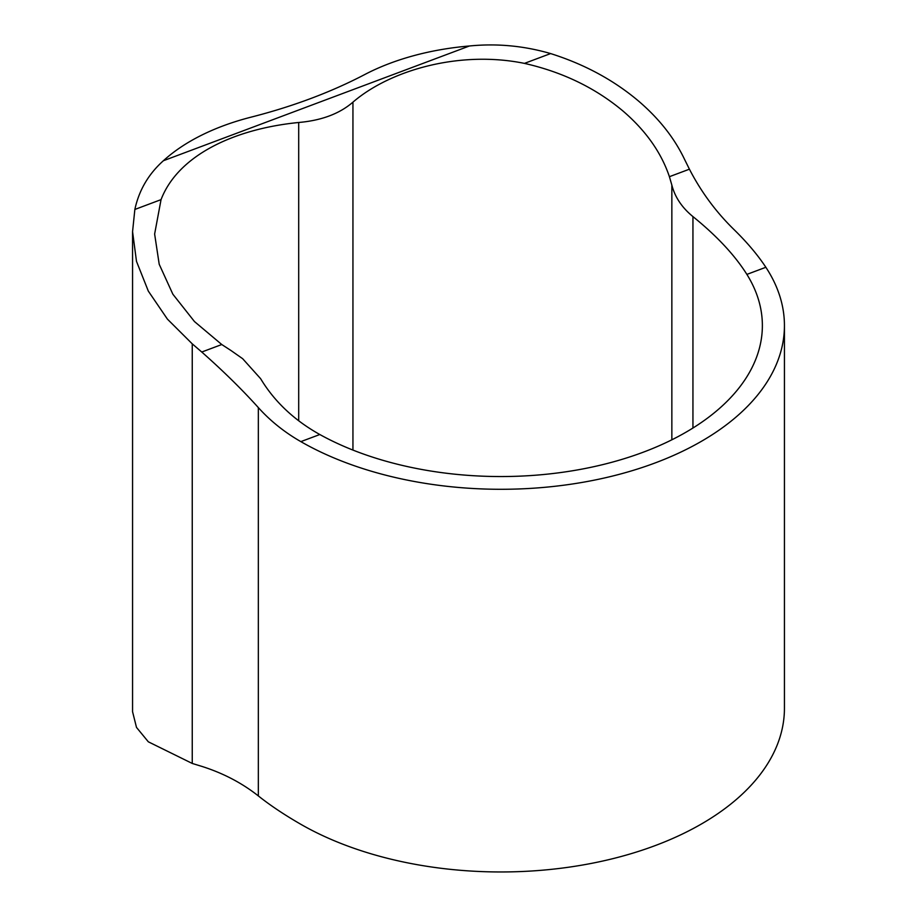 <?xml version="1.0" encoding="UTF-8"?>
<svg xmlns="http://www.w3.org/2000/svg" width="917" height="917" viewBox="0 0 917 917"><rect width="100%" height="100%" fill="white"/><g stroke="black" fill="none" stroke-linecap="round" stroke-linejoin="round"><path stroke-width="1.38" d="M230.878 350.443L242.661 358.696L260.623 378.687C274.424 401.577 294.151 420.192 319.815 434.52A261.505 150.973 0 0 0 603.432 464.449A261.505 150.973 0 0 0 762.371 325.569A261.505 150.973 0 0 0 746.885 274.401C734.826 255.224 716.853 235.956 692.943 216.595C681.961 207.62 674.935 197.121 671.852 185.108L669.41 176.694C661.272 152.554 645.855 130.718 623.159 111.175C595.557 87.986 562.648 72.053 524.432 63.388C459.704 50.148 390.023 70.185 352.942 102.154C339.554 113.731 321.477 120.505 298.701 122.488C233.652 128.942 177.932 155.592 161.048 199.631L154.629 234.041L159.203 264.256L172.855 294.197L194.461 321.546L221.776 344.528L230.878 350.443M669.41 176.694L689.424 169.186L684.506 159.271C674.373 138.043 659.128 118.706 638.771 101.248C613.828 80.146 584.438 64.247 550.624 53.576L524.432 63.388M469.424 45.988A198.68 114.705 0 0 0 364.84 74.495A424.514 245.091 180 0 1 251.052 117.158A198.68 114.705 0 0 0 163.398 160.727L469.424 45.988C496.876 43.271 523.939 45.804 550.624 53.576M319.815 434.52L300.845 441.627C284.442 432.216 270.274 420.869 258.342 407.595L258.342 795.922C241.973 782.992 223.118 773.134 201.763 766.36L192.249 763.448L148.325 741.807L136.495 727.41L132.564 711.707L132.564 231.646L136.495 261.368L148.325 291.113L167.41 319.116L192.249 343.841L201.763 352.025L221.776 344.528M161.048 199.631L134.856 209.454L132.564 231.646M134.856 209.454C139.006 190.255 148.52 174.012 163.398 160.727M689.424 169.186C701.035 191.71 715.822 211.77 733.772 229.342C746.908 242.157 757.614 254.8 765.855 267.283L746.885 274.401M300.845 441.627A283.582 163.719 0 0 0 609.713 476.748A283.582 163.719 0 0 0 784.436 325.569A283.582 163.719 0 0 0 765.855 267.283M258.342 795.922C270.274 805.401 284.442 814.858 300.845 824.303A283.582 163.719 180 0 0 609.713 859.424A283.582 163.719 180 0 0 784.436 708.245L784.436 325.569M258.342 407.595C241.973 389.427 223.118 370.904 201.763 352.025M671.852 439.805L671.852 185.108M192.249 763.448L192.249 343.841M352.942 102.154L352.942 450.075M298.701 420.777L298.701 122.488M692.943 216.595L692.943 428.033"/></g></svg>
